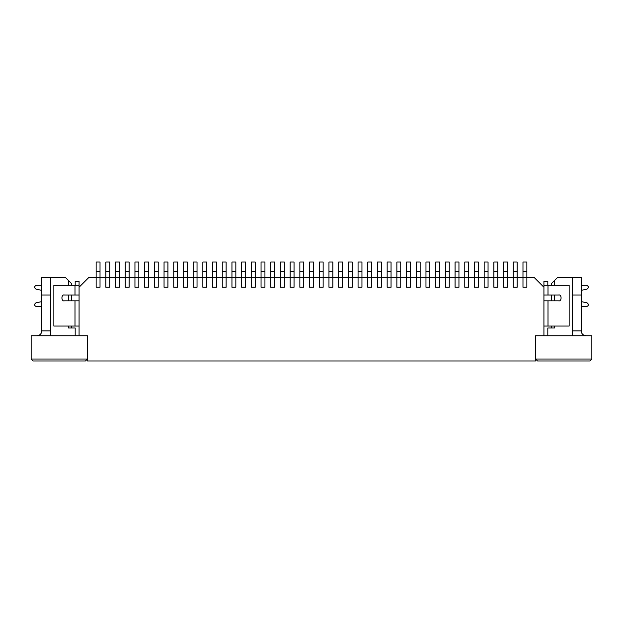 <?xml version="1.0" encoding="UTF-8"?>
<svg xmlns="http://www.w3.org/2000/svg" width="623" height="623" viewBox="0 0 623 623"><rect width="100%" height="100%" fill="white"/><g stroke="black" fill="none" stroke-linecap="round" stroke-linejoin="round"><path stroke-width="0.93" d="M522.977 262.026L526.856 262.026L522.977 262.026L522.977 271.729L526.856 271.729L526.856 262.026L526.856 271.729L522.977 271.729L522.977 277.546L526.856 277.546L526.856 271.729L526.856 277.546L522.977 277.546L522.977 287.25L526.856 287.25L526.856 277.546L526.856 287.25L522.977 287.25L522.977 262.026M513.274 262.026L517.152 262.026L513.274 262.026L513.274 271.729L517.152 271.729L517.152 262.026L517.152 271.729L513.274 271.729L513.274 277.546L517.152 277.546L517.152 271.729L517.152 277.546L513.274 277.546L513.274 287.25L517.152 287.25L517.152 277.546L517.152 287.25L513.274 287.25L513.274 262.026M503.571 262.026L507.457 262.026L503.571 262.026L503.571 271.729L507.457 271.729L507.457 262.026L507.457 271.729L503.571 271.729L503.571 277.546L507.457 277.546L507.457 271.729L507.457 277.546L503.571 277.546L503.571 287.25L507.457 287.25L507.457 277.546L507.457 287.25L503.571 287.25L503.571 262.026M493.875 262.026L497.754 262.026L493.875 262.026L493.875 271.729L497.754 271.729L497.754 262.026L497.754 271.729L493.875 271.729L493.875 277.546L497.754 277.546L497.754 271.729L497.754 277.546L493.875 277.546L493.875 287.25L497.754 287.25L497.754 277.546L497.754 287.25L493.875 287.25L493.875 262.026M484.172 262.026L488.05 262.026L484.172 262.026L484.172 271.729L488.05 271.729L488.05 262.026L488.05 271.729L484.172 271.729L484.172 277.546L488.05 277.546L488.05 271.729L488.05 277.546L484.172 277.546L484.172 287.25L488.05 287.25L488.05 277.546L488.05 287.25L484.172 287.25L484.172 262.026M474.469 262.026L478.355 262.026L474.469 262.026L474.469 271.729L478.355 271.729L478.355 262.026L478.355 271.729L474.469 271.729L474.469 277.546L478.355 277.546L478.355 271.729L478.355 277.546L474.469 277.546L474.469 287.25L478.355 287.25L478.355 277.546L478.355 287.25L474.469 287.25L474.469 262.026M464.774 262.026L468.652 262.026L464.774 262.026L464.774 271.729L468.652 271.729L468.652 262.026L468.652 271.729L464.774 271.729L464.774 277.546L468.652 277.546L468.652 271.729L468.652 277.546L464.774 277.546L464.774 287.25L468.652 287.25L468.652 277.546L468.652 287.25L464.774 287.25L464.774 262.026M455.07 262.026L458.949 262.026L455.07 262.026L455.07 271.729L458.949 271.729L458.949 262.026L458.949 271.729L455.07 271.729L455.07 277.546L458.949 277.546L458.949 271.729L458.949 277.546L455.07 277.546L455.07 287.25L458.949 287.25L458.949 277.546L458.949 287.25L455.07 287.25L455.07 262.026M445.367 262.026L449.253 262.026L445.367 262.026L445.367 271.729L449.253 271.729L449.253 262.026L449.253 271.729L445.367 271.729L445.367 277.546L449.253 277.546L449.253 271.729L449.253 277.546L445.367 277.546L445.367 287.25L449.253 287.25L449.253 277.546L449.253 287.25L445.367 287.25L445.367 262.026M435.672 262.026L439.55 262.026L435.672 262.026L435.672 271.729L439.55 271.729L439.55 262.026L439.55 271.729L435.672 271.729L435.672 277.546L439.55 277.546L439.55 271.729L439.55 277.546L435.672 277.546L435.672 287.25L439.55 287.25L439.55 277.546L439.55 287.25L435.672 287.25L435.672 262.026M425.968 262.026L429.847 262.026L425.968 262.026L425.968 271.729L429.847 271.729L429.847 262.026L429.847 271.729L425.968 271.729L425.968 277.546L429.847 277.546L429.847 271.729L429.847 277.546L425.968 277.546L425.968 287.25L429.847 287.25L429.847 277.546L429.847 287.25L425.968 287.25L425.968 262.026M416.265 262.026L420.151 262.026L416.265 262.026L416.265 271.729L420.151 271.729L420.151 262.026L420.151 271.729L416.265 271.729L416.265 277.546L420.151 277.546L420.151 271.729L420.151 277.546L416.265 277.546L416.265 287.25L420.151 287.25L420.151 277.546L420.151 287.25L416.265 287.25L416.265 262.026M406.57 262.026L410.448 262.026L406.57 262.026L406.57 271.729L410.448 271.729L410.448 262.026L410.448 271.729L406.57 271.729L406.57 277.546L410.448 277.546L410.448 271.729L410.448 277.546L406.57 277.546L406.57 287.25L410.448 287.25L410.448 277.546L410.448 287.25L406.57 287.25L406.57 262.026M396.867 262.026L400.745 262.026L396.867 262.026L396.867 271.729L400.745 271.729L400.745 262.026L400.745 271.729L396.867 271.729L396.867 277.546L400.745 277.546L400.745 271.729L400.745 277.546L396.867 277.546L396.867 287.25L400.745 287.25L400.745 277.546L400.745 287.25L396.867 287.25L396.867 262.026M387.163 262.026L391.049 262.026L387.163 262.026L387.163 271.729L391.049 271.729L391.049 262.026L391.049 271.729L387.163 271.729L387.163 277.546L391.049 277.546L391.049 271.729L391.049 277.546L387.163 277.546L387.163 287.25L391.049 287.25L391.049 277.546L391.049 287.25L387.163 287.25L387.163 262.026M377.468 262.026L381.346 262.026L377.468 262.026L377.468 271.729L381.346 271.729L381.346 262.026L381.346 271.729L377.468 271.729L377.468 277.546L381.346 277.546L381.346 271.729L381.346 277.546L377.468 277.546L377.468 287.25L381.346 287.25L381.346 277.546L381.346 287.25L377.468 287.25L377.468 262.026M367.765 262.026L371.643 262.026L367.765 262.026L367.765 271.729L371.643 271.729L371.643 262.026L371.643 271.729L367.765 271.729L367.765 277.546L371.643 277.546L371.643 271.729L371.643 277.546L367.765 277.546L367.765 287.25L371.643 287.25L371.643 277.546L371.643 287.25L367.765 287.25L367.765 262.026M358.061 262.026L361.947 262.026L358.061 262.026L358.061 271.729L361.947 271.729L361.947 262.026L361.947 271.729L358.061 271.729L358.061 277.546L361.947 277.546L361.947 271.729L361.947 277.546L358.061 277.546L358.061 287.25L361.947 287.25L361.947 277.546L361.947 287.25L358.061 287.25L358.061 262.026M348.366 262.026L352.244 262.026L348.366 262.026L348.366 271.729L352.244 271.729L352.244 262.026L352.244 271.729L348.366 271.729L348.366 277.546L352.244 277.546L352.244 271.729L352.244 277.546L348.366 277.546L348.366 287.25L352.244 287.25L352.244 277.546L352.244 287.25L348.366 287.25L348.366 262.026M338.663 262.026L342.541 262.026L338.663 262.026L338.663 271.729L342.541 271.729L342.541 262.026L342.541 271.729L338.663 271.729L338.663 277.546L342.541 277.546L342.541 271.729L342.541 277.546L338.663 277.546L338.663 287.25L342.541 287.25L342.541 277.546L342.541 287.25L338.663 287.25L338.663 262.026M328.96 262.026L332.838 262.026L328.96 262.026L328.96 271.729L332.838 271.729L332.838 262.026L332.838 271.729L328.96 271.729L328.96 277.546L332.838 277.546L332.838 271.729L332.838 277.546L328.96 277.546L328.96 287.25L332.838 287.25L332.838 277.546L332.838 287.25L328.96 287.25L328.96 262.026M319.264 262.026L323.142 262.026L319.264 262.026L319.264 271.729L323.142 271.729L323.142 262.026L323.142 271.729L319.264 271.729L319.264 277.546L323.142 277.546L323.142 271.729L323.142 277.546L319.264 277.546L319.264 287.25L323.142 287.25L323.142 277.546L323.142 287.25L319.264 287.25L319.264 262.026M309.561 262.026L313.439 262.026L309.561 262.026L309.561 271.729L313.439 271.729L313.439 262.026L313.439 271.729L309.561 271.729L309.561 277.546L313.439 277.546L313.439 271.729L313.439 277.546L309.561 277.546L309.561 287.25L313.439 287.25L313.439 277.546L313.439 287.25L309.561 287.25L309.561 262.026M299.858 262.026L303.736 262.026L299.858 262.026L299.858 271.729L303.736 271.729L303.736 262.026L303.736 271.729L299.858 271.729L299.858 277.546L303.736 277.546L303.736 271.729L303.736 277.546L299.858 277.546L299.858 287.25L303.736 287.25L303.736 277.546L303.736 287.25L299.858 287.25L299.858 262.026M290.162 262.026L294.04 262.026L290.162 262.026L290.162 271.729L294.04 271.729L294.04 262.026L294.04 271.729L290.162 271.729L290.162 277.546L294.04 277.546L294.04 271.729L294.04 277.546L290.162 277.546L290.162 287.25L294.04 287.25L294.04 277.546L294.04 287.25L290.162 287.25L290.162 262.026M280.459 262.026L284.337 262.026L280.459 262.026L280.459 271.729L284.337 271.729L284.337 262.026L284.337 271.729L280.459 271.729L280.459 277.546L284.337 277.546L284.337 271.729L284.337 277.546L280.459 277.546L280.459 287.25L284.337 287.25L284.337 277.546L284.337 287.25L280.459 287.25L280.459 262.026M270.756 262.026L274.634 262.026L270.756 262.026L270.756 271.729L274.634 271.729L274.634 262.026L274.634 271.729L270.756 271.729L270.756 277.546L274.634 277.546L274.634 271.729L274.634 277.546L270.756 277.546L270.756 287.25L274.634 287.25L274.634 277.546L274.634 287.25L270.756 287.25L270.756 262.026M261.053 262.026L264.939 262.026L261.053 262.026L261.053 271.729L264.939 271.729L264.939 262.026L264.939 271.729L261.053 271.729L261.053 277.546L264.939 277.546L264.939 271.729L264.939 277.546L261.053 277.546L261.053 287.25L264.939 287.25L264.939 277.546L264.939 287.25L261.053 287.25L261.053 262.026M251.357 262.026L255.235 262.026L251.357 262.026L251.357 271.729L255.235 271.729L255.235 262.026L255.235 271.729L251.357 271.729L251.357 277.546L255.235 277.546L255.235 271.729L255.235 277.546L251.357 277.546L251.357 287.25L255.235 287.25L255.235 277.546L255.235 287.25L251.357 287.25L251.357 262.026M241.654 262.026L245.532 262.026L241.654 262.026L241.654 271.729L245.532 271.729L245.532 262.026L245.532 271.729L241.654 271.729L241.654 277.546L245.532 277.546L245.532 271.729L245.532 277.546L241.654 277.546L241.654 287.25L245.532 287.25L245.532 277.546L245.532 287.25L241.654 287.25L241.654 262.026M231.951 262.026L235.837 262.026L231.951 262.026L231.951 271.729L235.837 271.729L235.837 262.026L235.837 271.729L231.951 271.729L231.951 277.546L235.837 277.546L235.837 271.729L235.837 277.546L231.951 277.546L231.951 287.25L235.837 287.25L235.837 277.546L235.837 287.25L231.951 287.25L231.951 262.026M222.255 262.026L226.133 262.026L222.255 262.026L222.255 271.729L226.133 271.729L226.133 262.026L226.133 271.729L222.255 271.729L222.255 277.546L226.133 277.546L226.133 271.729L226.133 277.546L222.255 277.546L222.255 287.25L226.133 287.25L226.133 277.546L226.133 287.25L222.255 287.25L222.255 262.026M212.552 262.026L216.43 262.026L212.552 262.026L212.552 271.729L216.43 271.729L216.43 262.026L216.43 271.729L212.552 271.729L212.552 277.546L216.43 277.546L216.43 271.729L216.43 277.546L212.552 277.546L212.552 287.25L216.43 287.25L216.43 277.546L216.43 287.25L212.552 287.25L212.552 262.026M202.849 262.026L206.735 262.026L202.849 262.026L202.849 271.729L206.735 271.729L206.735 262.026L206.735 271.729L202.849 271.729L202.849 277.546L206.735 277.546L206.735 271.729L206.735 277.546L202.849 277.546L202.849 287.25L206.735 287.25L206.735 277.546L206.735 287.25L202.849 287.25L202.849 262.026M193.153 262.026L197.032 262.026L193.153 262.026L193.153 271.729L197.032 271.729L197.032 262.026L197.032 271.729L193.153 271.729L193.153 277.546L197.032 277.546L197.032 271.729L197.032 277.546L193.153 277.546L193.153 287.25L197.032 287.25L197.032 277.546L197.032 287.25L193.153 287.25L193.153 262.026M183.45 262.026L187.328 262.026L183.45 262.026L183.45 271.729L187.328 271.729L187.328 262.026L187.328 271.729L183.45 271.729L183.45 277.546L187.328 277.546L187.328 271.729L187.328 277.546L183.45 277.546L183.45 287.25L187.328 287.25L187.328 277.546L187.328 287.25L183.45 287.25L183.45 262.026M173.747 262.026L177.633 262.026L173.747 262.026L173.747 271.729L177.633 271.729L177.633 262.026L177.633 271.729L173.747 271.729L173.747 277.546L177.633 277.546L177.633 271.729L177.633 277.546L173.747 277.546L173.747 287.25L177.633 287.25L177.633 277.546L177.633 287.25L173.747 287.25L173.747 262.026M164.051 262.026L167.93 262.026L164.051 262.026L164.051 271.729L167.93 271.729L167.93 262.026L167.93 271.729L164.051 271.729L164.051 277.546L167.93 277.546L167.93 271.729L167.93 277.546L164.051 277.546L164.051 287.25L167.93 287.25L167.93 277.546L167.93 287.25L164.051 287.25L164.051 262.026M154.348 262.026L158.226 262.026L154.348 262.026L154.348 271.729L158.226 271.729L158.226 262.026L158.226 271.729L154.348 271.729L154.348 277.546L158.226 277.546L158.226 271.729L158.226 277.546L154.348 277.546L154.348 287.25L158.226 287.25L158.226 277.546L158.226 287.25L154.348 287.25L154.348 262.026M144.645 262.026L148.531 262.026L144.645 262.026L144.645 271.729L148.531 271.729L148.531 262.026L148.531 271.729L144.645 271.729L144.645 277.546L148.531 277.546L148.531 271.729L148.531 277.546L144.645 277.546L144.645 287.25L148.531 287.25L148.531 277.546L148.531 287.25L144.645 287.25L144.645 262.026M134.95 262.026L138.828 262.026L134.95 262.026L134.95 271.729L138.828 271.729L138.828 262.026L138.828 271.729L134.95 271.729L134.95 277.546L138.828 277.546L138.828 271.729L138.828 277.546L134.95 277.546L134.95 287.25L138.828 287.25L138.828 277.546L138.828 287.25L134.95 287.25L134.95 262.026M125.246 262.026L129.125 262.026L125.246 262.026L125.246 271.729L129.125 271.729L129.125 262.026L129.125 271.729L125.246 271.729L125.246 277.546L129.125 277.546L129.125 271.729L129.125 277.546L125.246 277.546L125.246 287.25L129.125 287.25L129.125 277.546L129.125 287.25L125.246 287.25L125.246 262.026M115.543 262.026L119.429 262.026L115.543 262.026L115.543 271.729L119.429 271.729L119.429 262.026L119.429 271.729L115.543 271.729L115.543 277.546L119.429 277.546L119.429 271.729L119.429 277.546L115.543 277.546L115.543 287.25L119.429 287.25L119.429 277.546L119.429 287.25L115.543 287.25L115.543 262.026M105.848 262.026L109.726 262.026L105.848 262.026L105.848 271.729L109.726 271.729L109.726 262.026L109.726 271.729L105.848 271.729L105.848 277.546L109.726 277.546L109.726 271.729L109.726 277.546L105.848 277.546L105.848 287.25L109.726 287.25L109.726 277.546L109.726 287.25L105.848 287.25L105.848 262.026M96.144 262.026L100.023 262.026L96.144 262.026L96.144 271.729L100.023 271.729L100.023 262.026L100.023 271.729L96.144 271.729L96.144 277.546L100.023 277.546L100.023 271.729L100.023 277.546L96.144 277.546L96.144 287.25L100.023 287.25L100.023 277.546L100.023 287.25L96.144 287.25L96.144 262.026M543.926 285.311L569.149 285.311L543.926 285.311L543.926 287.25L543.926 281.425L543.926 285.311M581.181 306.648L586.609 306.648C588.836 305.589 588.969 304.304 587.006 302.809L581.181 301.594L587.006 302.809C588.969 304.304 588.836 305.589 586.609 306.648L581.181 306.648L586.609 306.648M581.181 290.357L587.006 289.15C588.969 287.655 588.836 286.37 586.609 285.311L581.181 285.311L586.609 285.311C588.836 286.37 588.969 287.655 587.006 289.15L581.181 290.357L587.006 289.15M543.926 295.006L548.006 295.006L548.006 285.311L548.006 295.006L558.481 295.006C561.938 293.978 561.938 301.867 558.481 300.831L543.926 300.831L548.006 300.831L548.006 326.055L548.006 300.831L558.481 300.831C561.938 301.867 561.938 293.978 558.481 295.006L543.926 295.006M543.926 326.055L569.149 326.055L569.149 285.311L569.149 326.055L543.926 326.055M547.812 281.425L547.812 285.311L547.812 281.425L543.926 281.425L547.812 281.425M558.481 295.006C561.938 293.978 561.938 301.867 558.481 300.831M41.819 285.311L36.391 285.311C34.164 286.37 34.031 287.655 35.994 289.15L41.819 290.365L35.994 289.15C34.031 287.655 34.164 286.37 36.391 285.311M74.994 295.006L79.074 295.006L74.994 295.006L74.994 285.311L74.994 295.006L64.519 295.006L74.994 295.006M79.074 287.25L79.074 285.311L53.851 285.311L53.851 326.055L79.074 326.055L74.994 326.055L74.994 300.831L74.994 326.055L53.851 326.055L53.851 285.311L79.074 285.311L79.074 335.75L87.415 335.75L87.415 360.974L535.585 360.974L535.585 335.75L543.926 335.75L543.926 287.25L534.23 277.546L526.856 277.546L526.856 287.25L522.977 287.25L522.977 277.546L517.152 277.546L517.152 287.25L513.274 287.25L513.274 277.546L507.457 277.546L507.457 287.25L503.571 287.25L503.571 277.546L497.754 277.546L497.754 287.25L493.875 287.25L493.875 277.546L488.05 277.546L488.05 287.25L484.172 287.25L484.172 277.546L478.355 277.546L478.355 287.25L474.469 287.25L474.469 277.546L468.652 277.546L468.652 287.25L464.774 287.25L464.774 277.546L458.949 277.546L458.949 287.25L455.07 287.25L455.07 277.546L449.253 277.546L449.253 287.25L445.367 287.25L445.367 277.546L439.55 277.546L439.55 287.25L435.672 287.25L435.672 277.546L429.847 277.546L429.847 287.25L425.968 287.25L425.968 277.546L420.151 277.546L420.151 287.25L416.265 287.25L416.265 277.546L410.448 277.546L410.448 287.25L406.57 287.25L406.57 277.546L400.745 277.546L400.745 287.25L396.867 287.25L396.867 277.546L391.049 277.546L391.049 287.25L387.163 287.25L387.163 277.546L381.346 277.546L381.346 287.25L377.468 287.25L377.468 277.546L371.643 277.546L371.643 287.25L367.765 287.25L367.765 277.546L361.947 277.546L361.947 287.25L358.061 287.25L358.061 277.546L352.244 277.546L352.244 287.25L348.366 287.25L348.366 277.546L342.541 277.546L342.541 287.25L338.663 287.25L338.663 277.546L332.838 277.546L332.838 287.25L328.96 287.25L328.96 277.546L323.142 277.546L323.142 287.25L319.264 287.25L319.264 277.546L313.439 277.546L313.439 287.25L309.561 287.25L309.561 277.546L303.736 277.546L303.736 287.25L299.858 287.25L299.858 277.546L294.04 277.546L294.04 287.25L290.162 287.25L290.162 277.546L284.337 277.546L284.337 287.25L280.459 287.25L280.459 277.546L274.634 277.546L274.634 287.25L270.756 287.25L270.756 277.546L264.939 277.546L264.939 287.25L261.053 287.25L261.053 277.546L255.235 277.546L255.235 287.25L251.357 287.25L251.357 277.546L245.532 277.546L245.532 287.25L241.654 287.25L241.654 277.546L235.837 277.546L235.837 287.25L231.951 287.25L231.951 277.546L226.133 277.546L226.133 287.25L222.255 287.25L222.255 277.546L216.43 277.546L216.43 287.25L212.552 287.25L212.552 277.546L206.735 277.546L206.735 287.25L202.849 287.25L202.849 277.546L197.032 277.546L197.032 287.25L193.153 287.25L193.153 277.546L187.328 277.546L187.328 287.25L183.45 287.25L183.45 277.546L177.633 277.546L177.633 287.25L173.747 287.25L173.747 277.546L167.93 277.546L167.93 287.25L164.051 287.25L164.051 277.546L158.226 277.546L158.226 287.25L154.348 287.25L154.348 277.546L148.531 277.546L148.531 287.25L144.645 287.25L144.645 277.546L138.828 277.546L138.828 287.25L134.95 287.25L134.95 277.546L129.125 277.546L129.125 287.25L125.246 287.25L125.246 277.546L119.429 277.546L119.429 287.25L115.543 287.25L115.543 277.546L109.726 277.546L109.726 287.25L105.848 287.25L105.848 277.546L100.023 277.546L100.023 287.25L96.144 287.25L96.144 277.546L88.77 277.546L79.074 287.25L88.77 277.546L96.144 277.546L96.144 287.25L100.023 287.25L100.023 277.546L105.848 277.546L105.848 287.25L109.726 287.25L109.726 277.546L115.543 277.546L115.543 287.25L119.429 287.25L119.429 277.546L125.246 277.546L125.246 287.25L129.125 287.25L129.125 277.546L134.95 277.546L134.95 287.25L138.828 287.25L138.828 277.546L144.645 277.546L144.645 287.25L148.531 287.25L148.531 277.546L154.348 277.546L154.348 287.25L158.226 287.25L158.226 277.546L164.051 277.546L164.051 287.25L167.93 287.25L167.93 277.546L173.747 277.546L173.747 287.25L177.633 287.25L177.633 277.546L183.45 277.546L183.45 287.25L187.328 287.25L187.328 277.546L193.153 277.546L193.153 287.25L197.032 287.25L197.032 277.546L202.849 277.546L202.849 287.25L206.735 287.25L206.735 277.546L212.552 277.546L212.552 287.25L216.43 287.25L216.43 277.546L222.255 277.546L222.255 287.25L226.133 287.25L226.133 277.546L231.951 277.546L231.951 287.25L235.837 287.25L235.837 277.546L241.654 277.546L241.654 287.25L245.532 287.25L245.532 277.546L251.357 277.546L251.357 287.25L255.235 287.25L255.235 277.546L261.053 277.546L261.053 287.25L264.939 287.25L264.939 277.546L270.756 277.546L270.756 287.25L274.634 287.25L274.634 277.546L280.459 277.546L280.459 287.25L284.337 287.25L284.337 277.546L290.162 277.546L290.162 287.25L294.04 287.25L294.04 277.546L299.858 277.546L299.858 287.25L303.736 287.25L303.736 277.546L309.561 277.546L309.561 287.25L313.439 287.25L313.439 277.546L319.264 277.546L319.264 287.25L323.142 287.25L323.142 277.546L328.96 277.546L328.96 287.25L332.838 287.25L332.838 277.546L338.663 277.546L338.663 287.25L342.541 287.25L342.541 277.546L348.366 277.546L348.366 287.25L352.244 287.25L352.244 277.546L358.061 277.546L358.061 287.25L361.947 287.25L361.947 277.546L367.765 277.546L367.765 287.25L371.643 287.25L371.643 277.546L377.468 277.546L377.468 287.25L381.346 287.25L381.346 277.546L387.163 277.546L387.163 287.25L391.049 287.25L391.049 277.546L396.867 277.546L396.867 287.25L400.745 287.25L400.745 277.546L406.57 277.546L406.57 287.25L410.448 287.25L410.448 277.546L416.265 277.546L416.265 287.25L420.151 287.25L420.151 277.546L425.968 277.546L425.968 287.25L429.847 287.25L429.847 277.546L435.672 277.546L435.672 287.25L439.55 287.25L439.55 277.546L445.367 277.546L445.367 287.25L449.253 287.25L449.253 277.546L455.07 277.546L455.07 287.25L458.949 287.25L458.949 277.546L464.774 277.546L464.774 287.25L468.652 287.25L468.652 277.546L474.469 277.546L474.469 287.25L478.355 287.25L478.355 277.546L484.172 277.546L484.172 287.25L488.05 287.25L488.05 277.546L493.875 277.546L493.875 287.25L497.754 287.25L497.754 277.546L503.571 277.546L503.571 287.25L507.457 287.25L507.457 277.546L513.274 277.546L513.274 287.25L517.152 287.25L517.152 277.546L522.977 277.546L522.977 287.25L526.856 287.25L526.856 277.546L534.23 277.546L543.926 287.25L543.926 335.75L535.585 335.75L535.585 360.974L87.415 360.974L87.415 335.75L79.074 335.75L79.074 287.25M79.074 300.831L64.519 300.831C61.062 301.867 61.062 293.978 64.519 295.006C61.062 293.978 61.062 301.867 64.519 300.831L79.074 300.831M36.375 306.648C34.148 305.582 34.024 304.304 35.986 302.809L41.819 301.602L35.986 302.809C34.024 304.304 34.148 305.582 36.375 306.648L41.819 306.648M75.188 285.311L75.188 281.425L79.074 281.425L79.074 285.311L79.074 281.425L75.188 281.425L75.188 285.311M41.819 301.602L35.986 302.809M64.519 300.831C61.062 301.867 61.062 293.978 64.519 295.006M68.398 327.994L75.188 327.994L75.188 335.75L75.188 327.994L68.398 327.994L68.398 326.055L68.398 327.994M547.812 327.994L554.602 327.994L554.602 326.055L554.602 327.994L547.812 327.994L547.812 335.75L547.812 327.994M50.549 277.546L65.493 277.546L71.31 283.372L71.31 285.311L71.31 283.372L68.398 280.459L68.398 285.311L68.398 280.459L65.493 277.546L50.549 277.546L50.549 335.75L50.549 277.546L41.819 277.546L50.549 277.546M557.507 277.546L572.451 277.546L572.451 335.75L572.451 277.546L557.507 277.546L554.602 280.459L557.507 277.546M551.69 327.994L551.69 326.055L551.69 327.994M551.69 300.831L551.69 295.006L551.69 300.831M551.69 285.311L551.69 283.372L554.602 280.459L551.69 283.372L551.69 285.311M554.602 300.831L554.602 295.006L554.602 300.831M554.602 285.311L554.602 280.459L554.602 285.311M71.31 295.006L71.31 300.831L71.31 295.006M71.31 326.055L71.31 327.994L71.31 326.055M68.398 295.006L68.398 300.831L68.398 295.006M535.585 335.75L591.85 335.75L535.585 335.75L535.585 359.035L535.585 335.75M31.15 335.75L87.415 335.75L31.15 335.75L31.15 359.035L31.15 335.75M31.15 359.035L87.415 359.035L87.415 335.75L87.415 359.035L31.15 359.035L33.089 360.974L31.15 359.035M535.585 359.035L591.85 359.035L591.85 335.75L591.85 359.035L535.585 359.035L537.524 360.974L535.585 359.035M85.476 360.974L33.089 360.974L85.476 360.974L87.415 359.035L85.476 360.974M589.911 360.974L537.524 360.974L589.911 360.974L591.85 359.035L589.911 360.974M572.451 330.899L581.181 330.899L581.181 295.006L572.451 295.006L581.181 295.006L581.181 330.899C581.485 333.827 583.105 335.447 586.033 335.75C583.105 335.447 581.485 333.827 581.181 330.899L572.451 330.899M581.181 277.546L581.181 295.006L581.181 277.546L572.451 277.546L581.181 277.546M41.819 330.899L41.819 277.546L41.819 330.899L50.549 330.899L41.819 330.899C41.515 333.827 39.895 335.447 36.967 335.75C39.895 335.447 41.515 333.827 41.819 330.899M50.549 295.006L41.819 295.006L50.549 295.006"/></g></svg>
